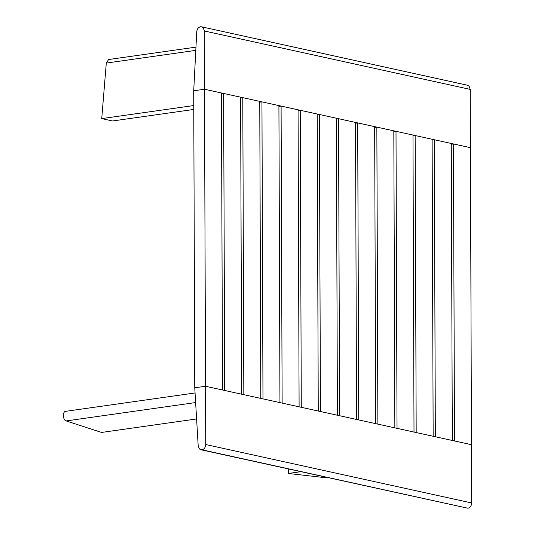 <?xml version="1.0" encoding="UTF-8"?>
<svg xmlns="http://www.w3.org/2000/svg" width="535" height="535" viewBox="0 0 535 535"><rect width="100%" height="100%" fill="white"/><g stroke="black" fill="none" stroke-linecap="round" stroke-linejoin="round"><path stroke-width="0.8" d="M193.784 109.448L112.524 120.977L101.737 118.603L106.291 63.07L108.612 59.525L195.957 47.133M101.737 118.603L193.77 105.549M325.929 477.227L323.635 477.494L288.278 473.468L288.265 468.954M300.757 471.696L288.278 473.468M196.599 418.958L101.556 432.44L66.179 420.925C62.521 420.022 62.488 410.619 66.146 411.315M451.279 144.256L453.453 143.948L470.425 147.673L471.462 444.692L454.489 440.96L453.453 143.948M432.126 140.05L434.3 139.742L451.272 143.467L452.309 440.486L435.336 436.754L434.3 139.742M412.973 135.837L415.147 135.529L432.119 139.261L433.156 436.279L416.183 432.547L415.147 135.529M393.827 131.63L396 131.322L412.973 135.054L414.01 432.066L397.037 428.341L396 131.322M374.674 127.424L376.847 127.116L393.82 130.848L394.857 427.86L377.884 424.135L376.847 127.116M355.521 123.217L357.694 122.91L374.667 126.635L375.704 423.653L358.731 419.921L357.694 122.91M336.375 119.011L338.548 118.703L355.521 122.428L356.557 419.447L339.585 415.715L338.548 118.703M317.222 114.804L319.395 114.49L336.368 118.222L337.404 415.24L320.432 411.509L319.395 114.49M298.069 110.591L300.242 110.284L317.215 114.015L318.251 411.034L301.279 407.302L300.242 110.284M278.922 106.385L281.089 106.077L298.069 109.809L299.105 406.821L282.132 403.096L281.089 106.077M259.769 102.178L261.943 101.871L278.916 105.602L279.952 402.614L262.979 398.883L261.943 101.871M240.616 97.972L242.79 97.664L259.763 101.389L260.799 398.408L243.826 394.676L242.79 97.664M221.463 93.765L223.637 93.458L240.616 97.183L241.653 394.201L224.68 390.47L223.637 93.458M200.926 449.761L467.911 508.23C470.198 507.628 471.449 505.869 471.663 502.967L471.462 444.692L205.527 386.263L222.5 389.995L221.463 92.976L204.49 89.245L193.717 90.776L194.753 387.788L198.197 445.936L199.401 448.898L200.638 449.688L201.976 449.801C204.263 449.199 205.514 447.447 205.728 444.538L205.527 386.263L194.753 387.788L205.527 386.263L204.49 89.245L470.425 147.673L470.218 89.398L469.101 86.215L467.483 85.246L201.548 26.817L203.166 27.787L204.27 30.548L204.49 89.245L193.717 90.776L196.753 31.712C197.074 28.97 198.325 27.332 200.498 26.777L201.548 26.817M195.79 50.377L106.291 63.07M325.761 477.193L323.635 477.494M66.179 420.925L195.629 402.561M204.283 30.97L470.218 89.398M201.976 449.801L467.911 508.23M205.728 444.538L471.663 502.967M65.678 411.321L195.061 392.964"/></g></svg>
